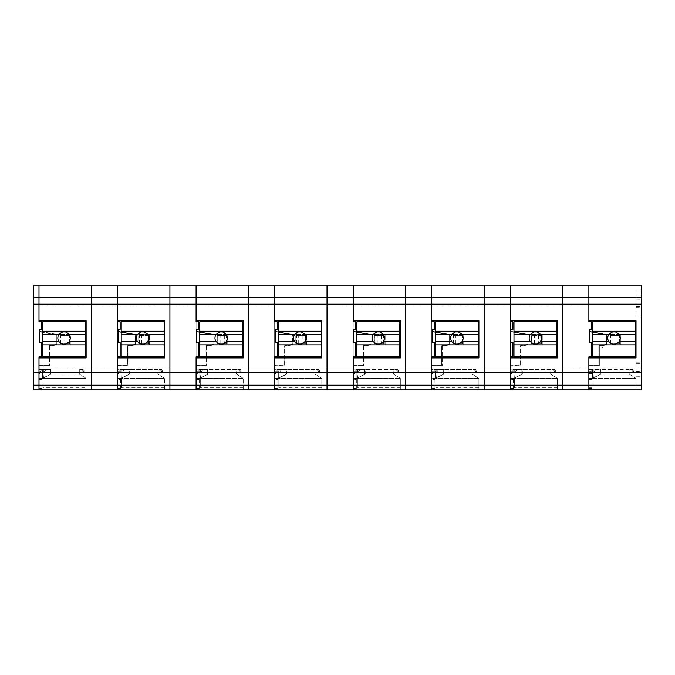 <?xml version="1.0" encoding="UTF-8"?>
<svg xmlns="http://www.w3.org/2000/svg" width="675" height="675" viewBox="0 0 675 675"><rect width="100%" height="100%" fill="white"/><g stroke="black" fill="none" stroke-linecap="round" stroke-linejoin="round"><path stroke-width="0.51" stroke-dasharray="3.38 2.53" d="M38.99 378.346L43.175 378.346L38.99 378.346L38.99 369.461L42.652 369.461L38.99 369.461L38.99 389.872L86.122 389.872L38.99 389.872L38.99 378.346L42.652 378.346L42.652 369.461L42.652 378.346L86.122 378.346L86.122 389.872L86.122 387.779L43.175 387.779L43.175 378.346L43.175 387.779M46.6 369.461L49.41 369.461M46.651 369.461L42.652 369.461M79.312 369.461L79.312 374.161L51.03 374.161L42.652 378.346L51.03 374.161L79.312 374.161L86.122 378.346L79.312 374.161L79.312 369.461M86.122 387.779L86.122 378.346L43.175 378.346M38.99 331.214L38.99 365.782L49.461 365.782L38.99 365.782L38.99 389.872L38.99 368.921L91.361 368.921L38.99 368.921L38.99 331.746L56.793 334.893L56.793 344.301L48.938 345.684L48.938 365.259L38.99 365.259L48.938 365.259L48.938 345.684L56.793 344.301L56.793 334.893L38.99 331.746L38.99 285.128L38.99 331.214L56.793 334.361L38.99 331.214M38.99 356.889L38.99 321.798L38.99 356.889L41.605 356.889L41.605 342.487L39.513 342.487L39.513 329.392L41.605 329.392L41.605 321.798L38.99 321.798M38.99 320.752L86.122 320.752M588.878 388.505L592.026 388.505L592.026 389.872L588.878 389.872L588.878 379.401L592.026 379.392L588.878 379.401L588.878 369.174L588.878 389.872L636.01 389.872L510.325 389.872L510.325 378.346L510.325 389.872L557.457 389.872L557.457 378.346L557.457 389.872L431.764 389.872L431.764 378.346L431.764 389.872L478.904 389.872L478.904 378.346L478.904 389.872L353.211 389.872L353.211 378.346L353.211 389.872L400.343 389.872L400.343 378.346L400.343 389.872L274.657 389.872L274.657 378.346L274.657 389.872L321.789 389.872L321.789 378.346L321.789 389.872L196.096 389.872L196.096 378.346L196.096 389.872L243.236 389.872L243.236 378.346L243.236 389.872L117.543 389.872L117.543 378.346L117.543 389.872L164.675 389.872L164.675 378.346L164.675 389.872L91.361 389.872L91.361 306.079L38.99 306.079L91.361 306.079L91.361 285.128L33.75 285.128L33.75 389.872L42.128 389.872L38.99 389.872L38.99 385.206M91.361 385.206L91.361 389.872L38.99 389.872L38.99 388.505L42.128 388.505L42.128 389.872L42.128 378.346L42.652 378.101L42.652 373.486L38.99 373.486L38.99 371.149L44.879 371.149L42.652 373.486M169.914 385.206L169.914 285.128L91.361 285.128L91.361 306.079L117.543 306.079L117.543 285.128L117.543 331.746L135.346 334.893L135.346 344.301L127.491 345.684L127.491 365.259L117.543 365.259L117.543 368.921L117.543 365.782L128.014 365.782L117.543 365.782L117.543 306.079L169.914 306.079L91.361 306.079L91.361 368.921L117.543 368.921L117.543 389.872L117.543 368.921L169.914 368.921L91.361 368.921L91.361 389.872M49.461 346.123L49.461 365.782L49.461 346.123L56.793 344.832L49.461 346.123M56.793 344.832L70.934 344.832L56.793 344.832M70.934 344.832L70.934 334.361L56.793 334.361L70.934 334.361L70.934 344.832M51.03 369.461L51.03 374.161L51.03 369.461M50.355 369.461L46.212 369.461M82.502 370.896L84.029 372.499L83.228 369.461L80.637 369.461L82.502 370.896L84.029 370.896L84.029 370.254L81.962 370.254M80.637 369.461L83.228 369.461M84.029 370.254L84.029 371.908M84.029 372.499L84.029 370.896M49.891 369.537L49.351 369.461L49.908 369.461M121.213 370.887L121.213 378.346L164.675 378.346L157.866 374.161L129.592 374.161L121.213 378.346L121.736 378.346L121.736 387.779L121.736 378.346L164.675 378.346L157.866 374.161L157.866 369.461L129.592 369.461L157.866 369.461L157.866 374.161L129.592 374.161L129.592 369.461L117.543 369.461L117.543 372.49L119.635 370.887L121.213 370.887L121.213 378.346L129.592 374.161L129.592 369.461L125.204 369.461M121.736 378.346L117.543 378.346L121.213 378.346L117.543 378.346L117.543 369.461L127.963 369.461M164.675 387.779L121.736 387.779M117.543 378.346L117.543 372.49M117.543 357.936L117.543 331.746L135.346 334.893L135.346 344.301L127.491 345.684L127.491 365.259L117.543 365.259L117.543 357.936M117.543 356.889L117.543 321.798L117.543 356.889L120.158 356.889L120.158 342.487L118.066 342.487L118.066 329.392L120.158 329.392L120.158 321.798L117.543 321.798M117.543 320.752L164.675 320.752M117.543 331.214L135.346 334.361L117.543 331.214M169.914 389.872L169.914 285.128L196.096 285.128L196.096 306.079L196.096 285.128L248.468 285.128L248.468 306.079L196.096 306.079L196.096 331.746L213.907 334.893L213.907 344.301L206.052 345.684L206.052 365.259L196.096 365.259L196.096 368.921L196.096 365.782L206.575 365.782L196.096 365.782L196.096 306.079L248.468 306.079L248.468 285.128L274.657 285.128L274.657 306.079L274.657 285.128L327.029 285.128L327.029 306.079L274.657 306.079L274.657 331.746L292.461 334.893L292.461 344.301L284.605 345.684L284.605 365.259L274.657 365.259L274.657 368.921L274.657 365.782L285.128 365.782L274.657 365.782L274.657 306.079L327.029 306.079L327.029 285.128L353.211 285.128L353.211 306.079L353.211 285.128L405.582 285.128L405.582 306.079L353.211 306.079L353.211 331.746L371.014 334.893L371.014 344.301L363.158 345.684L363.158 365.259L353.211 365.259L353.211 368.921L353.211 365.782L363.682 365.782L353.211 365.782L353.211 306.079L405.582 306.079L405.582 285.128L431.764 285.128L431.764 306.079L431.764 285.128L484.135 285.128L484.135 306.079L431.764 306.079L431.764 331.746L449.575 334.893L449.575 344.301L441.72 345.684L441.72 365.259L431.764 365.259L431.764 368.921L431.764 365.782L442.243 365.782L431.764 365.782L431.764 306.079L484.135 306.079L484.135 285.128L510.325 285.128L510.325 306.079L510.325 285.128L562.697 285.128L562.697 306.079L510.325 306.079L510.325 331.746L528.128 334.893L528.128 344.301L520.273 345.684L520.273 365.259L510.325 365.259L510.325 368.921L510.325 365.782L520.796 365.782L510.325 365.782L510.325 306.079L562.697 306.079L562.697 285.128L588.878 285.128L588.878 306.079L588.878 285.128L641.25 285.128L641.25 306.079L588.878 306.079L588.878 331.746L606.682 334.893L606.682 344.301L598.826 345.684L598.826 365.259L588.878 365.259L588.878 368.921L588.878 365.782L599.349 365.782L588.878 365.782L588.878 331.214L606.682 334.361L588.878 331.214L588.878 306.079L641.25 306.079L641.25 368.921L588.878 368.921L588.878 389.872L588.878 368.921L641.25 368.921L641.25 389.872L588.878 389.872L588.878 369.461L588.878 378.346L636.01 378.346L636.01 389.872L636.01 378.346L629.201 374.161L600.927 374.161L592.549 378.346L593.072 378.346L593.072 387.779L588.878 387.771L588.878 378.346L592.549 378.346L592.549 369.461L592.549 378.346L600.927 374.161L629.201 374.161L636.01 378.346L588.878 378.346M128.014 346.123L128.014 365.782L128.014 346.123L135.346 344.832L128.014 346.123M135.346 344.832L149.487 344.832L135.346 344.832M149.487 344.832L149.487 334.361L135.346 334.361L149.487 334.361L149.487 344.832M125.153 369.461L121.213 369.461M128.908 369.461L124.765 369.461M161.055 370.896L162.582 372.499L161.789 369.461L159.19 369.461L161.055 370.896L162.582 370.896L162.582 370.254L160.515 370.254M159.19 369.461L161.789 369.461M162.582 370.254L162.582 371.908M162.582 372.499L162.582 370.896M128.453 369.537L127.912 369.461L128.469 369.461M199.766 370.887L199.766 378.346L243.236 378.346L236.427 374.161L208.145 374.161L199.766 378.346L200.289 378.346L200.289 387.779L200.289 378.346L243.236 378.346L236.427 374.161L236.427 369.461L208.145 369.461L236.427 369.461L236.427 374.161L208.145 374.161L208.145 369.461L196.096 369.461L196.096 372.49L198.197 370.887L199.766 370.887L199.766 378.346L208.145 374.161L208.145 369.461L203.766 369.461M200.289 378.346L196.096 378.346L199.766 378.346L196.096 378.346L196.096 369.461L206.516 369.461M243.236 387.779L200.289 387.779M196.096 368.921L196.096 389.872L196.096 368.921L248.468 368.921L196.096 368.921M196.096 378.346L196.096 372.49M196.096 357.936L196.096 331.746L213.907 334.893L213.907 344.301L206.052 345.684L206.052 365.259L196.096 365.259L196.096 357.936M196.096 356.889L196.096 321.798L196.096 356.889L198.72 356.889L198.72 342.487L196.619 342.487L196.619 329.392L198.72 329.392L198.72 321.798L196.096 321.798M196.096 320.752L243.236 320.752M196.096 331.214L213.907 334.361L196.096 331.214M248.468 389.872L248.468 306.079L274.657 306.079L248.468 306.079L248.468 368.921L274.657 368.921L274.657 389.872L274.657 368.921L327.029 368.921L248.468 368.921L248.468 385.206M206.575 346.123L206.575 365.782L206.575 346.123L213.907 344.832L206.575 346.123M213.907 344.832L228.049 344.832L213.907 344.832M228.049 344.832L228.049 334.361L213.907 334.361L228.049 334.361L228.049 344.832M203.715 369.461L199.766 369.461M207.47 369.461L203.318 369.461M239.608 370.896L241.135 372.499L240.342 369.461L237.743 369.461L239.608 370.896L241.135 370.896L241.135 370.254L239.068 370.254M237.743 369.461L240.342 369.461M241.135 370.254L241.135 371.908M241.135 372.499L241.135 370.896M207.006 369.537L206.466 369.461L207.023 369.461M278.319 370.887L278.319 378.346L321.789 378.346L314.98 374.161L286.698 374.161L278.319 378.346L278.843 378.346L278.843 387.779L278.843 378.346L321.789 378.346L314.98 374.161L314.98 369.461L286.698 369.461L314.98 369.461L314.98 374.161L286.698 374.161L286.698 369.461L274.657 369.461L274.657 372.49L276.75 370.887L278.319 370.887L278.319 378.346L286.698 374.161L286.698 369.461L282.319 369.461M278.843 378.346L274.657 378.346L278.319 378.346L274.657 378.346L274.657 369.461L285.078 369.461M321.789 387.779L278.843 387.779M274.657 378.346L274.657 372.49M274.657 357.936L274.657 331.746L292.461 334.893L292.461 344.301L284.605 345.684L284.605 365.259L274.657 365.259L274.657 357.936M274.657 356.889L274.657 321.798L274.657 356.889L277.273 356.889L277.273 342.487L275.181 342.487L275.181 329.392L277.273 329.392L277.273 321.798L274.657 321.798M274.657 320.752L321.789 320.752M274.657 331.214L292.461 334.361L274.657 331.214M327.029 389.872L327.029 306.079L353.211 306.079L327.029 306.079L327.029 368.921L353.211 368.921L353.211 389.872L353.211 368.921L405.582 368.921L327.029 368.921L327.029 385.206M285.128 346.123L285.128 365.782L285.128 346.123L292.461 344.832L285.128 346.123M292.461 344.832L306.602 344.832L292.461 344.832M306.602 344.832L306.602 334.361L292.461 334.361L306.602 334.361L306.602 344.832M282.268 369.461L278.319 369.461M286.023 369.461L281.88 369.461M318.17 370.896L319.697 372.499L318.895 369.461L316.305 369.461L318.17 370.896L319.697 370.896L319.697 370.254L317.63 370.254M316.305 369.461L318.895 369.461M319.697 370.254L319.697 371.908M319.697 372.499L319.697 370.896M285.559 369.537L285.019 369.461L285.576 369.461M356.881 370.887L356.881 378.346L400.343 378.346L393.533 374.161L365.259 374.161L356.881 378.346L357.404 378.346L357.404 387.779L357.404 378.346L400.343 378.346L393.533 374.161L393.533 369.461L365.259 369.461L393.533 369.461L393.533 374.161L365.259 374.161L365.259 369.461L353.211 369.461L353.211 372.49L355.303 370.887L356.881 370.887L356.881 378.346L365.259 374.161L365.259 369.461L360.872 369.461M357.404 378.346L353.211 378.346L356.881 378.346L353.211 378.346L353.211 369.461L363.631 369.461M400.343 387.779L357.404 387.779M353.211 378.346L353.211 372.49M353.211 357.936L353.211 331.746L371.014 334.893L371.014 344.301L363.158 345.684L363.158 365.259L353.211 365.259L353.211 357.936M353.211 356.889L353.211 321.798L353.211 356.889L355.826 356.889L355.826 342.487L353.734 342.487L353.734 329.392L355.826 329.392L355.826 321.798L353.211 321.798M353.211 320.752L400.343 320.752M353.211 331.214L371.014 334.361L353.211 331.214M405.582 389.872L405.582 306.079L431.764 306.079L405.582 306.079L405.582 368.921L431.764 368.921L431.764 389.872L431.764 368.921L484.135 368.921L405.582 368.921L405.582 385.206M363.682 346.123L363.682 365.782L363.682 346.123L371.014 344.832L363.682 346.123M371.014 344.832L385.155 344.832L371.014 344.832M385.155 344.832L385.155 334.361L371.014 334.361L385.155 334.361L385.155 344.832M360.821 369.461L356.881 369.461M364.576 369.461L360.433 369.461M396.723 370.896L398.25 372.499L397.457 369.461L394.858 369.461L396.723 370.896L398.25 370.896L398.25 370.254L396.183 370.254M394.858 369.461L397.457 369.461M398.25 370.254L398.25 371.908M398.25 372.499L398.25 370.896M364.12 369.537L363.58 369.461L364.137 369.461M435.434 370.887L435.434 378.346L478.904 378.346L472.095 374.161L443.812 374.161L435.434 378.346L435.957 378.346L435.957 387.779L435.957 378.346L478.904 378.346L472.095 374.161L472.095 369.461L443.812 369.461L472.095 369.461L472.095 374.161L443.812 374.161L443.812 369.461L431.764 369.461L431.764 372.49L433.865 370.887L435.434 370.887L435.434 378.346L443.812 374.161L443.812 369.461L439.433 369.461M435.957 378.346L431.764 378.346L435.434 378.346L431.764 378.346L431.764 369.461L442.184 369.461M478.904 387.779L435.957 387.779M431.764 378.346L431.764 372.49M431.764 357.936L431.764 331.746L449.575 334.893L449.575 344.301L441.72 345.684L441.72 365.259L431.764 365.259L431.764 357.936M431.764 356.889L431.764 321.798L431.764 356.889L434.388 356.889L434.388 342.487L432.287 342.487L432.287 329.392L434.388 329.392L434.388 321.798L431.764 321.798M431.764 320.752L478.904 320.752M431.764 331.214L449.575 334.361L431.764 331.214M484.135 389.872L484.135 306.079L510.325 306.079L484.135 306.079L484.135 368.921L510.325 368.921L510.325 389.872L510.325 368.921L562.697 368.921L484.135 368.921L484.135 385.206M442.243 346.123L442.243 365.782L442.243 346.123L449.575 344.832L442.243 346.123M449.575 344.832L463.717 344.832L449.575 344.832M463.717 344.832L463.717 334.361L449.575 334.361L463.717 334.361L463.717 344.832M439.383 369.461L435.434 369.461M443.138 369.461L438.986 369.461M475.276 370.896L476.803 372.499L476.01 369.461L473.411 369.461L475.276 370.896L476.803 370.896L476.803 370.254L474.736 370.254M473.411 369.461L476.01 369.461M476.803 370.254L476.803 371.908M476.803 372.499L476.803 370.896M442.673 369.537L442.133 369.461L442.69 369.461M513.987 370.887L513.987 378.346L557.457 378.346L550.648 374.161L522.366 374.161L513.987 378.346L514.51 378.346L514.51 387.779L514.51 378.346L557.457 378.346L550.648 374.161L550.648 369.461L522.366 369.461L550.648 369.461L550.648 374.161L522.366 374.161L522.366 369.461L510.325 369.461L510.325 372.49L512.418 370.887L513.987 370.887L513.987 378.346L522.366 374.161L522.366 369.461L517.987 369.461M514.51 378.346L510.325 378.346L513.987 378.346L510.325 378.346L510.325 369.461L520.746 369.461M557.457 387.779L514.51 387.779M510.325 378.346L510.325 372.49M510.325 357.936L510.325 331.746L528.128 334.893L528.128 344.301L520.273 345.684L520.273 365.259L510.325 365.259L510.325 357.936M510.325 356.889L510.325 321.798L510.325 356.889L512.941 356.889L512.941 342.487L510.848 342.487L510.848 329.392L512.941 329.392L512.941 321.798L510.325 321.798M510.325 320.752L557.457 320.752M510.325 331.214L528.128 334.361L510.325 331.214M562.697 389.872L562.697 306.079L588.878 306.079L562.697 306.079L562.697 368.921L588.878 368.921L562.697 368.921L562.697 385.206M520.796 346.123L520.796 365.782L520.796 346.123L528.128 344.832L520.796 346.123M528.128 344.832L542.27 344.832L528.128 344.832M542.27 344.832L542.27 334.361L528.128 334.361L542.27 334.361L542.27 344.832M517.936 369.461L513.987 369.461M521.691 369.461L517.548 369.461M553.837 370.896L555.365 372.499L554.563 369.461L551.973 369.461L553.837 370.896L555.365 370.896L555.365 370.254L553.298 370.254M551.973 369.461L554.563 369.461M555.365 370.254L555.365 371.908M555.365 372.499L555.365 370.896M521.227 369.537L520.687 369.461L521.243 369.461M85.598 321.798L85.598 356.889L42.652 356.889L42.652 321.798L85.598 321.798M57.839 338.032C57.451 329.932 70.799 329.932 70.411 338.032C70.799 346.14 57.451 346.14 57.839 338.032L57.839 338.032M65.593 331.923A6.286 6.286 180 0 0 62.657 331.923M62.657 344.149A6.286 6.286 180 0 0 65.593 344.149M164.152 321.798L164.152 356.889L121.213 356.889L121.213 321.798L164.152 321.798M136.401 338.032C136.004 329.932 149.352 329.932 148.964 338.032C149.352 346.14 136.004 346.14 136.401 338.032L136.401 338.032M144.146 331.923A6.286 6.286 180 0 0 141.21 331.923M141.21 344.149A6.286 6.286 180 0 0 144.146 344.149M242.713 321.798L242.713 356.889L199.766 356.889L199.766 321.798L242.713 321.798M214.954 338.032C214.566 329.932 227.914 329.932 227.526 338.032C227.914 346.14 214.566 346.14 214.954 338.032L214.954 338.032M222.708 331.923A6.286 6.286 180 0 0 219.772 331.923M219.772 344.149A6.286 6.286 180 0 0 222.708 344.149M321.266 321.798L321.266 356.889L278.319 356.889L278.319 321.798L321.266 321.798M293.507 338.032C293.119 329.932 306.467 329.932 306.079 338.032C306.467 346.14 293.119 346.14 293.507 338.032L293.507 338.032M301.261 331.923A6.286 6.286 180 0 0 298.325 331.923M298.325 344.149A6.286 6.286 180 0 0 301.261 344.149M399.819 321.798L399.819 356.889L356.881 356.889L356.881 321.798L399.819 321.798M372.068 338.032C371.672 329.932 385.02 329.932 384.632 338.032C385.02 346.14 371.672 346.14 372.068 338.032L372.068 338.032M379.814 331.923A6.286 6.286 180 0 0 376.878 331.923M376.878 344.149A6.286 6.286 180 0 0 379.814 344.149M478.381 321.798L478.381 356.889L435.434 356.889L435.434 321.798L478.381 321.798M450.622 338.032C450.233 329.932 463.582 329.932 463.193 338.032C463.582 346.14 450.233 346.14 450.622 338.032L450.622 338.032M458.376 331.923A6.286 6.286 180 0 0 455.439 331.923M455.439 344.149A6.286 6.286 180 0 0 458.376 344.149M556.934 321.798L556.934 356.889L513.987 356.889L513.987 321.798L556.934 321.798M529.175 338.032C528.787 329.932 542.135 329.932 541.747 338.032C542.135 346.14 528.787 346.14 529.175 338.032L529.175 338.032M536.929 331.923A6.286 6.286 180 0 0 533.992 331.923M533.992 344.149A6.286 6.286 180 0 0 536.929 344.149M635.487 321.798L635.487 356.889L592.549 356.889L592.549 321.798L635.487 321.798M607.736 338.032C607.348 329.932 620.688 329.932 620.3 338.032C620.688 346.14 607.34 346.14 607.736 338.032L607.736 338.032M615.482 331.923A6.286 6.286 180 0 0 612.546 331.923M612.546 344.149A6.286 6.286 180 0 0 615.49 344.149M67.213 343.786L60.142 343.786L60.142 335.407L60.142 343.786L70.099 343.786L67.213 343.786L67.213 335.407L70.099 335.407L70.099 343.786L70.099 335.407L60.142 335.407L67.213 335.407M60.725 343.786L60.725 335.407M60.826 343.786L60.826 335.407M63.028 343.786L63.028 335.407M69.415 343.786L69.415 335.407M69.517 343.786L69.517 335.407M145.775 343.786L138.704 343.786L138.704 335.407L138.704 343.786L148.652 343.786L145.775 343.786L145.775 335.407L148.652 335.407L148.652 343.786L148.652 335.407L138.704 335.407L145.775 335.407M139.278 343.786L139.278 335.407M139.379 343.786L139.379 335.407M141.581 343.786L141.581 335.407M147.968 343.786L147.968 335.407M148.078 343.786L148.078 335.407M224.328 343.786L217.257 343.786L217.257 335.407L217.257 343.786L227.205 343.786L224.328 343.786L224.328 335.407L227.205 335.407L227.205 343.786L227.205 335.407L217.257 335.407L224.328 335.407M217.831 343.786L217.831 335.407M217.941 343.786L217.941 335.407M220.134 343.786L220.134 335.407M226.53 343.786L226.53 335.407M226.631 343.786L226.631 335.407M302.881 343.786L295.81 343.786L295.81 335.407L295.81 343.786L305.767 343.786L302.881 343.786L302.881 335.407L305.767 335.407L305.767 343.786L305.767 335.407L295.81 335.407L302.881 335.407M296.392 343.786L296.392 335.407M296.494 343.786L296.494 335.407M298.696 343.786L298.696 335.407M305.083 343.786L305.083 335.407M305.184 343.786L305.184 335.407M381.442 343.786L374.372 343.786L374.372 335.407L374.372 343.786L384.32 343.786L381.442 343.786L381.442 335.407L384.32 335.407L384.32 343.786L384.32 335.407L374.372 335.407L381.442 335.407M374.946 343.786L374.946 335.407M375.047 343.786L375.047 335.407M377.249 343.786L377.249 335.407M383.636 343.786L383.636 335.407M383.746 343.786L383.746 335.407M459.996 343.786L452.925 343.786L452.925 335.407L452.925 343.786L462.873 343.786L459.996 343.786L459.996 335.407L462.873 335.407L462.873 343.786L462.873 335.407L452.925 335.407L459.996 335.407M453.499 343.786L453.499 335.407M453.608 343.786L453.608 335.407M455.802 343.786L455.802 335.407M462.198 343.786L462.198 335.407M462.299 343.786L462.299 335.407M538.549 343.786L531.478 343.786L531.478 335.407L531.478 343.786L541.434 343.786L538.549 343.786L538.549 335.407L541.434 335.407L541.434 343.786L541.434 335.407L531.478 335.407L538.549 335.407M532.06 343.786L532.06 335.407M532.162 343.786L532.162 335.407M534.364 343.786L534.364 335.407M540.751 343.786L540.751 335.407M540.852 343.786L540.852 335.407M617.11 343.786L610.04 343.786L610.04 335.407L610.04 343.786L619.987 343.786L617.11 343.786L617.11 335.407L619.987 335.407L619.987 343.786L619.987 335.407L610.04 335.407L617.11 335.407M610.613 343.786L610.613 335.407M610.715 343.786L610.715 335.407M612.917 343.786L612.917 335.407M619.304 343.786L619.304 335.407M619.414 343.786L619.414 335.407M38.99 371.149L38.99 379.392L42.128 379.392L38.99 379.392L38.99 389.872M38.99 388.505L38.99 373.486M42.128 388.505L42.128 378.346L50.507 374.406L42.652 378.101L38.99 378.101M33.75 368.921L38.99 368.921L33.75 368.921M33.75 306.079L38.99 306.079L33.75 306.079M43.394 369.166L50.507 369.166L38.99 369.166L43.394 369.166L43.394 377.755M50.507 369.166L50.507 374.406L50.507 369.166M46.322 369.166L44.879 371.149M641.25 295.085L641.25 307.657L641.25 295.085L636.01 295.161L636.01 307.581L636.01 295.161M636.01 295.085L636.01 290.967L636.01 295.085M641.25 369.968L641.25 363.682L641.25 369.968M636.01 369.968L636.01 363.757L636.01 369.968M641.25 311.327L641.25 306.61L641.25 311.327M636.01 311.327L636.01 315.968L636.01 311.327M641.25 366.829L641.25 362.112L641.25 366.829M636.01 366.829L636.01 371.469L636.01 366.829M641.25 380.97L641.25 376.777L641.25 380.97M636.01 380.97L636.01 376.852L636.01 380.97M620.823 334.361L606.682 334.361L620.823 334.361L620.823 344.832L606.682 344.832L599.349 346.123L599.349 365.782L599.349 346.123L606.682 344.832L620.823 344.832L620.823 334.361M588.878 369.461L600.927 369.461L600.927 374.161L600.927 369.461L588.878 369.461M592.026 388.505L592.026 378.346L592.026 389.872L588.878 389.872L588.878 387.771M588.878 357.936L588.878 331.746L606.682 334.893L606.682 344.301L598.826 345.684L598.826 365.259L588.878 365.259L588.878 357.936M588.878 356.889L588.878 321.798L588.878 356.889L591.494 356.889L591.494 342.487L589.402 342.487L589.402 329.392L591.494 329.392L591.494 321.798L588.878 321.798M588.878 320.752L636.01 320.752M593.072 387.779L593.072 378.346M596.101 369.461L597.712 369.461M629.201 369.461L600.927 369.461L629.201 369.461L629.201 374.161L629.201 369.461M601.855 347.811L602.378 347.718M632.391 370.896L633.918 372.499L633.125 369.461L630.577 369.461L632.391 370.896L633.918 370.896L633.918 370.254L631.851 370.254M630.577 369.461L633.125 369.461M633.918 371.908L633.918 370.254M633.918 372.499L633.918 370.896M117.543 389.872L117.543 379.401L120.682 379.392L117.543 379.401L117.543 369.174L117.543 389.872L120.682 389.872L117.543 389.872L117.543 385.206M117.543 388.505L120.682 388.505L120.682 389.872L120.682 378.346L121.213 378.101L121.213 373.486L117.543 373.486M121.947 369.166L129.068 369.166L117.543 369.166L121.947 369.166L121.947 377.755L129.068 374.406L121.205 378.101L117.543 378.101M120.682 388.505L120.682 378.346L121.947 377.755M129.068 369.166L129.068 374.406L129.068 369.166M124.883 369.166L121.213 373.486M196.096 389.872L196.096 379.401L199.243 379.392L196.096 379.401L196.096 369.174L196.096 389.872L199.243 389.872L196.096 389.872L196.096 385.206M196.096 388.505L199.243 388.505L199.243 389.872L199.243 378.346L199.766 378.101L199.766 373.486L196.096 373.486M200.509 369.166L207.622 369.166L196.096 369.166L200.509 369.166L200.509 377.755L207.622 374.406L199.766 378.101L196.096 378.101M199.243 388.505L199.243 378.346L200.509 377.755M169.914 306.079L196.096 306.079L169.914 306.079M207.622 369.166L207.622 374.406L207.622 369.166M203.437 369.166L199.766 373.486M274.657 389.872L274.657 379.401L277.796 379.392L274.657 379.401L274.657 369.174L274.657 389.872L277.796 389.872L274.657 389.872L274.657 385.206M274.657 388.505L277.796 388.505L277.796 389.872L277.796 378.346L278.319 378.101L278.319 373.486L274.657 373.486M279.062 369.166L286.175 369.166L274.657 369.166L279.062 369.166L279.062 377.755L286.175 374.406L278.319 378.101L274.657 378.101M277.796 388.505L277.796 378.346L279.062 377.755M286.175 369.166L286.175 374.406L286.175 369.166M281.998 369.166L278.319 373.486M353.211 389.872L353.211 379.401L356.349 379.392L353.211 379.401L353.211 369.174L353.211 389.872L356.349 389.872L353.211 389.872L353.211 385.206M353.211 388.505L356.349 388.505L356.349 389.872L356.349 378.346L356.881 378.101L356.881 373.486L353.211 373.486M357.615 369.166L364.736 369.166L353.211 369.166L357.615 369.166L357.615 377.755L364.736 374.406L356.881 378.101L353.211 378.101M356.349 388.505L356.349 378.346L357.615 377.755M364.736 369.166L364.736 374.406L364.736 369.166M360.551 369.166L356.881 373.486M431.764 389.872L431.764 379.401L434.911 379.392L431.764 379.401L431.764 369.174L431.764 389.872L434.911 389.872L431.764 389.872L431.764 385.206M431.764 388.505L434.911 388.505L434.911 389.872L434.911 378.346L435.434 378.101L435.434 373.486L431.764 373.486M436.177 369.166L443.289 369.166L431.764 369.166L436.177 369.166L436.177 377.755L443.289 374.406L435.434 378.101L431.764 378.101M434.911 388.505L434.911 378.346L436.177 377.755M443.289 369.166L443.289 374.406L443.289 369.166M439.104 369.166L435.434 373.486M510.325 389.872L510.325 379.401L513.464 379.392L510.325 379.401L510.325 369.174L510.325 389.872L513.464 389.872L510.325 389.872L510.325 385.206M510.325 388.505L513.464 388.505L513.464 389.872L513.464 378.346L513.987 378.101L513.987 373.486L510.325 373.486M514.73 369.166L521.842 369.166L510.325 369.166L514.73 369.166L514.73 377.755L521.842 374.406L513.987 378.101L510.325 378.101M513.464 388.505L513.464 378.346L514.73 377.755M521.842 369.166L521.842 374.406L521.842 369.166M517.666 369.166L513.987 373.486M593.283 369.166L600.404 369.166L588.878 369.166L593.283 369.166L593.283 377.755L600.404 374.406L592.549 378.101L592.549 373.486L588.878 373.486M593.283 377.755L592.026 378.346L588.878 378.101M600.404 369.166L600.404 374.406L600.404 369.166M596.219 369.166L592.549 373.486M42.652 370.887L41.082 370.887L38.99 372.49M592.549 370.887L590.971 370.887L588.878 372.49M117.543 371.149L123.441 371.149M196.096 371.149L201.994 371.149M274.657 371.149L280.547 371.149M353.211 371.149L359.108 371.149M431.764 371.149L437.662 371.149M510.325 371.149L516.215 371.149M588.878 371.149L594.776 371.149M636.01 299.194L641.25 299.27M636.01 307.581L641.25 307.657M636.01 376.177L641.25 376.253M636.01 315.968L641.25 316.043M636.01 371.469L641.25 371.537M636.01 385.079L641.25 385.155M636.01 376.852L641.25 376.777M636.01 362.188L641.25 362.112M636.01 306.686L641.25 306.61M636.01 363.757L641.25 363.682M636.01 290.967L641.25 290.891"/><path stroke-width="1.01" d="M38.99 385.206L38.99 389.872L33.75 389.872L33.75 385.206L38.99 385.206L38.99 356.889L38.99 385.206L91.361 385.206L91.361 389.872L38.99 389.872M38.99 356.889L41.605 356.889L41.605 342.487L39.513 342.487L39.513 329.4L41.605 329.4L41.605 321.806L38.99 321.806L38.99 285.137L38.99 304.18L33.75 304.18L33.75 385.206M641.25 297.709L588.878 297.709L588.878 304.18L588.878 285.137L641.25 285.137L641.25 304.18L562.697 304.18L562.697 373.013L562.697 297.709L562.697 304.18L484.135 304.18L484.135 373.013L484.135 297.709L484.135 304.18L405.582 304.18L405.582 373.013L405.582 297.709L405.582 304.18L327.029 304.18L327.029 373.013L327.029 297.709L327.029 304.18L248.468 304.18L248.468 373.013L248.468 297.709L248.468 304.18L169.914 304.18L169.914 373.013L169.914 297.709L169.914 304.18L117.543 304.18L117.543 285.137L33.75 285.137L33.75 297.709L91.361 297.709L91.361 285.137L91.361 304.18L38.99 304.18L38.99 321.806M91.361 385.206L91.361 304.18L91.361 385.206L117.543 385.206L117.543 389.872L196.096 389.872L196.096 356.889L196.096 385.206L248.468 385.206L248.468 389.872L196.096 389.872M169.914 389.872L169.914 373.013L169.914 385.206L117.543 385.206L117.543 372.634L33.75 372.634M86.122 320.752L86.122 357.936L86.122 320.752L38.99 320.752M86.122 357.936L38.99 357.936L86.122 357.936M164.675 320.752L164.675 357.936L117.543 357.936L117.543 372.634L117.543 356.889L117.543 357.936L164.675 357.936L164.675 320.752L117.543 320.752L117.543 321.806L117.543 304.18L117.543 320.752M169.914 285.137L117.543 285.137L117.543 304.18L91.361 304.18L91.361 297.709L169.914 297.709L169.914 285.137L169.914 297.709L196.096 297.709L196.096 285.137L196.096 321.806L196.096 297.709L248.468 297.709L248.468 285.137L169.914 285.137M641.25 304.18L641.25 389.872L588.878 389.872L588.878 372.634L510.325 372.634L510.325 356.889L510.325 357.936L557.457 357.936L557.457 320.752L557.457 357.936L510.325 357.936L510.325 389.872L562.697 389.872L562.697 373.013L562.697 385.206L510.325 385.206L510.325 372.634L431.764 372.634L431.764 356.889L431.764 357.936L478.904 357.936L478.904 320.752L478.904 357.936L431.764 357.936L431.764 389.872L484.135 389.872L484.135 373.013L484.135 385.206L431.764 385.206L431.764 372.634L353.211 372.634L353.211 356.889L353.211 357.936L400.343 357.936L400.343 320.752L400.343 357.936L353.211 357.936L353.211 389.872L405.582 389.872L405.582 373.013L405.582 385.206L353.211 385.206L353.211 372.634L274.657 372.634L274.657 356.889L274.657 357.936L321.789 357.936L321.789 320.752L321.789 357.936L274.657 357.936L274.657 389.872L327.029 389.872L327.029 373.013L327.029 385.206L274.657 385.206L274.657 372.634L117.543 372.634L117.543 385.206M248.468 385.206L248.468 373.013L248.468 385.206L274.657 385.206M243.236 320.752L243.236 357.936L243.236 320.752L196.096 320.752M243.236 357.936L196.096 357.936L243.236 357.936M274.657 321.806L274.657 285.137L274.657 321.806L277.273 321.806L277.273 329.4L275.181 329.4L275.181 342.487L277.273 342.487L277.273 356.889L274.657 356.889M327.029 285.137L248.468 285.137L248.468 297.709L327.029 297.709L327.029 285.137L327.029 297.709L353.211 297.709L353.211 285.137L353.211 321.806L353.211 297.709L405.582 297.709L405.582 285.137L327.029 285.137M321.789 320.752L274.657 320.752M400.343 320.752L353.211 320.752M431.764 321.806L431.764 285.137L431.764 321.806L434.388 321.806L434.388 329.4L432.287 329.4L432.287 342.487L434.388 342.487L434.388 356.889L431.764 356.889M484.135 285.137L405.582 285.137L405.582 297.709L484.135 297.709L484.135 285.137L484.135 297.709L510.325 297.709L510.325 285.137L510.325 321.806L510.325 297.709L562.697 297.709L562.697 285.137L484.135 285.137M478.904 320.752L431.764 320.752M557.457 320.752L510.325 320.752M85.598 331.231L85.598 321.806L42.652 321.806L42.652 331.231L85.598 331.231L85.598 344.841L42.652 344.841L42.652 341.702L59.02 341.702L62.657 344.149L65.593 344.149L69.23 341.702L85.598 341.702M42.652 344.841L42.652 356.889L85.598 356.889L85.598 344.841M85.598 334.37L69.23 334.37L65.593 331.923L62.657 331.923L59.02 334.37A6.286 6.286 180 0 0 57.839 338.032L57.839 338.032A6.286 6.286 180 0 0 59.02 341.702M42.652 341.702L42.652 331.231M42.652 334.37L59.02 334.37M69.23 334.37L70.411 338.032L69.23 341.702M164.152 331.231L164.152 321.806L121.213 321.806L121.213 331.231L164.152 331.231L164.152 344.841L121.213 344.841L121.213 341.702L137.573 341.702L141.21 344.149L144.146 344.149L147.783 341.702L164.152 341.702M121.213 344.841L121.213 356.889L164.152 356.889L164.152 344.841M164.152 334.37L147.783 334.37L144.146 331.923L141.21 331.923L137.573 334.37A6.286 6.286 180 0 0 136.401 338.032L136.401 338.032A6.286 6.286 180 0 0 137.573 341.702M121.213 341.702L121.213 331.231M121.213 334.37L137.573 334.37M147.783 334.37L148.964 338.032L147.783 341.702M242.713 331.231L242.713 321.806L199.766 321.806L199.766 331.231L242.713 331.231L242.713 344.841L199.766 344.841L199.766 341.702L216.135 341.702L219.772 344.149L222.708 344.149L226.344 341.702L242.713 341.702M199.766 344.841L199.766 356.889L242.713 356.889L242.713 344.841M242.713 334.37L226.344 334.37L222.708 331.923L219.772 331.923L216.135 334.37A6.286 6.286 180 0 0 214.954 338.032L214.954 338.032A6.286 6.286 180 0 0 216.135 341.702M199.766 341.702L199.766 331.231M199.766 334.37L216.135 334.37M226.344 334.37L227.526 338.032L226.344 341.702M321.266 331.231L321.266 321.806L278.319 321.806L278.319 331.231L321.266 331.231L321.266 344.841L278.319 344.841L278.319 341.702L294.688 341.702L298.325 344.149L301.261 344.149L304.898 341.702L321.266 341.702M278.319 344.841L278.319 356.889L321.266 356.889L321.266 344.841M321.266 334.37L304.898 334.37L301.261 331.923L298.325 331.923L294.688 334.37A6.286 6.286 180 0 0 293.507 338.032L293.507 338.032A6.286 6.286 180 0 0 294.688 341.702M278.319 341.702L278.319 331.231M278.319 334.37L294.688 334.37M304.898 334.37L306.079 338.032L304.898 341.702M399.819 331.231L399.819 321.806L356.881 321.806L356.881 331.231L399.819 331.231L399.819 344.841L356.881 344.841L356.881 341.702L373.241 341.702L376.878 344.149L379.814 344.149L383.451 341.702L399.819 341.702M356.881 344.841L356.881 356.889L399.819 356.889L399.819 344.841M399.819 334.37L383.451 334.37L379.814 331.923L376.878 331.923L373.241 334.37A6.286 6.286 180 0 0 372.068 338.032L372.068 338.032A6.286 6.286 180 0 0 373.241 341.702M356.881 341.702L356.881 331.231M356.881 334.37L373.241 334.37M383.451 334.37L384.632 338.032L383.451 341.702M478.381 331.231L478.381 321.806L435.434 321.806L435.434 331.231L478.381 331.231L478.381 344.841L435.434 344.841L435.434 341.702L451.803 341.702L455.439 344.149L458.376 344.149L462.012 341.702L478.381 341.702M435.434 344.841L435.434 356.889L478.381 356.889L478.381 344.841M478.381 334.37L462.012 334.37L458.376 331.923L455.439 331.923L451.803 334.37A6.286 6.286 180 0 0 450.622 338.032L450.622 338.032A6.286 6.286 180 0 0 451.803 341.702M435.434 341.702L435.434 331.231M435.434 334.37L451.803 334.37M462.012 334.37L463.193 338.032L462.012 341.702M556.934 331.231L556.934 321.806L513.987 321.806L513.987 331.231L556.934 331.231L556.934 344.841L513.987 344.841L513.987 341.702L530.356 341.702L533.992 344.149L536.929 344.149L540.565 341.702L556.934 341.702M513.987 344.841L513.987 356.889L556.934 356.889L556.934 344.841M556.934 334.37L540.565 334.37L536.929 331.923L533.992 331.923L530.356 334.37A6.286 6.286 180 0 0 529.175 338.032L529.175 338.032A6.286 6.286 180 0 0 530.356 341.702M513.987 341.702L513.987 331.231M513.987 334.37L530.356 334.37M540.565 334.37L541.747 338.032L540.565 341.702M635.487 331.231L635.487 321.806L592.549 321.806L592.549 331.231L635.487 331.231L635.487 344.841L592.549 344.841L592.549 341.702L608.909 341.702L612.546 344.149L615.49 344.149L619.118 341.702L635.487 341.702M592.549 344.841L592.549 356.889L635.487 356.889L635.487 344.841M635.487 334.37L619.118 334.37L615.482 331.923L612.546 331.923L608.909 334.37A6.286 6.286 180 0 0 607.736 338.032L607.736 338.032A6.286 6.286 180 0 0 608.909 341.702M592.549 341.702L592.549 331.231M592.549 334.37L608.909 334.37M619.118 334.37L620.3 338.032L619.118 341.702M33.75 304.18L33.75 297.709M636.01 320.752L636.01 357.936L588.878 357.936L588.878 372.634L588.878 356.889L588.878 357.936L636.01 357.936L636.01 320.752L588.878 320.752L588.878 321.806L588.878 304.18L588.878 320.752M641.25 372.634L588.878 372.634L588.878 389.872L562.697 389.872M641.25 385.206L562.697 385.206M91.361 389.872L117.543 389.872M117.543 356.889L120.158 356.889L120.158 342.487L118.066 342.487L118.066 329.4L120.158 329.4L120.158 321.806L117.543 321.806M169.914 385.206L196.096 385.206M196.096 356.889L198.72 356.889L198.72 342.487L196.619 342.487L196.619 329.4L198.72 329.4L198.72 321.806L196.096 321.806M248.468 389.872L274.657 389.872M327.029 389.872L353.211 389.872M327.029 385.206L353.211 385.206M353.211 356.889L355.826 356.889L355.826 342.487L353.734 342.487L353.734 329.4L355.826 329.4L355.826 321.806L353.211 321.806M405.582 389.872L431.764 389.872M405.582 385.206L431.764 385.206M484.135 389.872L510.325 389.872M484.135 385.206L510.325 385.206M510.325 356.889L512.941 356.889L512.941 342.487L510.848 342.487L510.848 329.4L512.941 329.4L512.941 321.806L510.325 321.806M588.878 285.137L588.878 297.709L562.697 297.709L562.697 285.137L588.878 285.137M588.878 356.889L591.494 356.889L591.494 342.487L589.402 342.487L589.402 329.4L591.494 329.4L591.494 321.806L588.878 321.806"/></g></svg>
